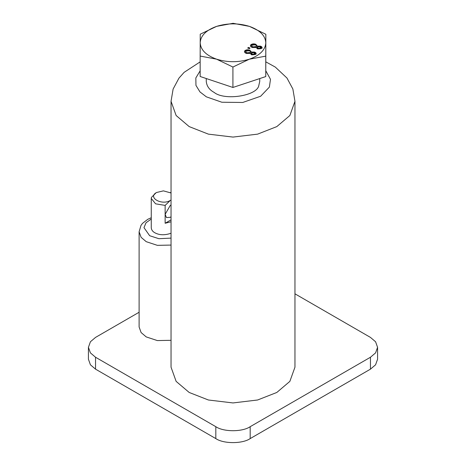 <?xml version="1.0" encoding="UTF-8"?>
<svg xmlns="http://www.w3.org/2000/svg" width="466" height="466" viewBox="0 0 466 466"><rect width="100%" height="100%" fill="white"/><g stroke="black" fill="none" stroke-linecap="round" stroke-linejoin="round"><path stroke-width="0.7" d="M254.71 54.004L253.848 52.705L251.378 52.897L252.252 54.202L254.71 54.004L254.71 54.639L252.252 54.837L251.378 53.532M256.387 46.396L256.236 47.217L253.044 47.503C251.821 47.101 251.448 46.53 251.92 45.796M251.92 45.161C251.448 45.895 251.821 46.466 253.044 46.868L256.236 46.583C256.69 45.854 256.312 45.289 255.1 44.882L251.92 45.161M259.807 46.781L257.331 46.973L258.205 48.278L260.663 48.08L259.807 46.781M200.153 56.066L200.153 76.488L232.918 87.462L265.766 76.57L265.847 34.274L249.461 26.393C238.54 23.032 227.606 23.02 216.661 26.352C206.153 30.133 200.665 35.597 200.194 42.738C200.613 49.879 206.059 55.355 216.539 59.159C227.46 62.52 238.394 62.537 249.339 59.199C259.847 55.419 265.335 49.961 265.806 42.82C265.387 35.672 259.941 30.203 249.461 26.393L233.082 23.3L216.661 26.352L200.234 34.193L200.153 56.066L216.539 59.159L232.918 67.04L249.339 59.199L265.766 56.141L265.847 34.274M260.727 48.01L260.663 48.714L258.205 48.913L257.331 47.608M250.434 52.32L250.283 53.141L247.091 53.427C245.867 53.025 245.495 52.454 245.966 51.72M245.966 51.085C245.495 51.819 245.867 52.39 247.091 52.792L250.283 52.507C250.737 51.778 250.359 51.213 249.147 50.806L245.966 51.085M249.863 48.581L248.174 48.237M248.337 48.068L248.337 47.433L249.863 47.946L249.223 48.586L247.696 48.074L248.337 47.433M254.774 53.934L254.71 54.639M256.137 53.922L254.465 52.687L251.512 52.699L251.512 52.064L254.465 52.052C256.073 52.623 256.527 53.392 255.822 54.371L251.605 54.842L250.195 53.38L246.45 53.439C244.568 52.769 244.038 51.86 244.86 50.712C246.188 49.722 247.836 49.536 249.788 50.165L251.512 52.064M249.788 50.165L249.788 50.8C247.836 50.171 246.188 50.357 244.86 51.347L244.475 51.93M262.09 47.998L260.418 46.763L257.465 46.775L257.465 46.14L260.418 46.128C262.026 46.699 262.48 47.468 261.776 48.447L257.558 48.918L256.149 47.456L252.403 47.509C250.522 46.845 249.992 45.936 250.813 44.788C252.147 43.798 253.789 43.612 255.741 44.241L257.465 46.14M255.741 44.241L255.741 44.876C253.789 44.247 252.147 44.433 250.813 45.423L250.428 46.006M265.766 56.141L265.766 76.57M232.918 67.04L232.918 87.462M171.039 216.806L170.282 217.307L166.479 217.564L165.133 214.331L170.282 205.401L171.039 205.034M171.039 192.994L163.415 190.862L156.541 192.505C147.297 197.403 161.801 205.774 170.282 200.444L165.133 205.401L155.586 203.823L151.264 198.458L151.386 197.468L156.028 192.825M170.282 200.444L171.039 199.955M171.039 219.847L165.133 223.261L171.039 221.775M165.133 223.261L165.133 205.401M171.039 245.075L157.357 245.343L146.231 241.679L141.111 237.328L139.113 231.759L139.113 326.992L141.111 332.561L146.231 336.912L157.357 340.576L171.039 340.308M151.264 198.458L151.264 227.787C151.485 229.942 152.667 231.596 154.823 232.75C159.296 235.231 164.702 235.4 171.039 233.25M139.113 312.249L95.542 337.407L90.421 341.753L88.424 347.327L90.421 352.896L95.542 357.247L215.816 426.687C223.552 432.04 242.448 432.04 250.184 426.687L370.458 357.247L375.579 352.896L377.577 347.327L375.579 341.753L370.458 337.407L294.961 293.819M294.961 101.308L294.961 367.167L289.864 381.374L276.816 392.465L257.611 399.997L233 402.939L208.389 399.997L189.184 392.465L176.131 381.374L171.039 367.167L171.039 101.308L176.136 115.516L189.184 126.601L208.389 134.138L233 137.08L257.611 134.138L276.816 126.601L289.864 115.516L294.961 101.308L292.864 89L286.963 78.032L275.313 67.092L265.818 61.856M377.577 347.327L377.577 359.234L375.579 364.802L370.458 369.154L370.458 357.247M95.542 357.247L95.542 369.154L90.421 364.802L88.424 359.234L88.424 347.327M95.542 369.154L215.816 438.593L215.816 426.687M250.184 426.687L250.184 438.593C242.448 443.941 223.552 443.941 215.816 438.593M250.184 438.593L370.458 369.154M206.269 78.538L206.269 81.463C206.753 86.198 209.362 89.839 214.098 92.379C224.443 100.971 257.302 95.885 258.816 85.459L259.731 81.463L259.731 78.568M253.044 47.503L253.044 46.868M252.252 54.837L252.252 54.202M256.236 47.217L256.236 46.583M258.205 48.913L258.205 48.278M247.091 53.427L247.091 52.792M250.283 53.141L250.283 52.507M260.663 48.714L260.663 48.08M250.813 45.423L250.813 44.788M244.86 51.347L244.86 50.712M260.418 46.763L260.418 46.128M254.465 52.687L254.465 52.052M151.264 219.026L146.033 222.76L143.977 227.635L149.668 235.726L158.9 238.703L171.039 238.114M200.153 70.82L195.825 77.973L195.965 85.412L199.984 91.93L206.368 96.841L221.863 102.24L242.745 102.468L260.64 96.241L269.383 87.095L270.478 79.296L265.783 70.762M251.669 45.685L251.669 46.32M251.191 53.281L251.191 53.916M256.475 46.734L256.475 46.099M257.145 47.357L257.145 47.992M245.716 51.609L245.716 52.244M260.844 48.342L260.844 47.707M250.522 52.658L250.522 52.023M254.89 54.266L254.89 53.631M171.039 192.941L170.288 192.505M151.264 217.739L147.827 219.282L142.532 223.348L140.994 225.393L139.113 231.759M200.153 61.873L184.128 72.347L178.967 78.125L173.119 89.053L171.039 101.308"/></g></svg>
